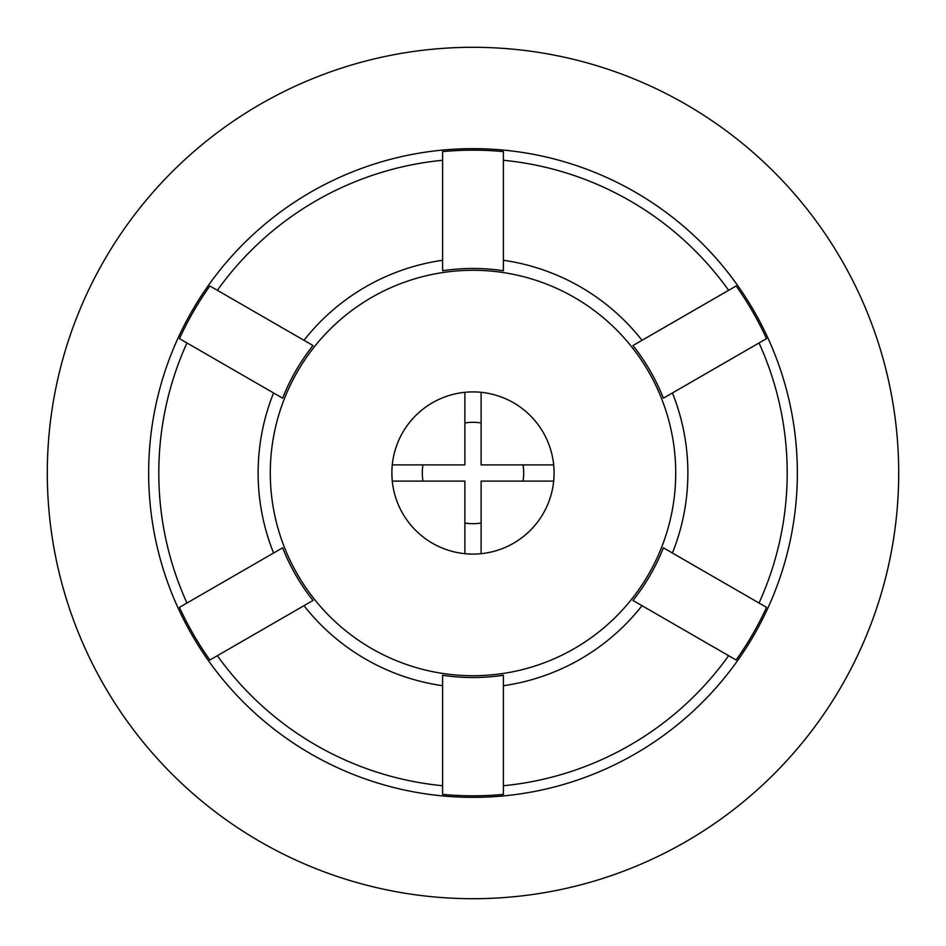 <?xml version="1.0" encoding="UTF-8"?>
<svg xmlns="http://www.w3.org/2000/svg" width="946" height="946" viewBox="0 0 946 946"><rect width="100%" height="100%" fill="white"/><g stroke="black" fill="none" stroke-linecap="round" stroke-linejoin="round"><path stroke-width="1.42" d="M47.3 473A425.7 425.7 0 0 0 473 898.7A425.7 425.7 0 0 0 898.7 473A425.7 425.7 0 0 0 473 47.3A425.7 425.7 0 0 0 47.3 473M473 270.284A202.716 202.716 0 0 1 675.716 473A202.716 202.716 0 0 1 473 675.716A202.716 202.716 0 0 1 270.284 473A202.716 202.716 0 0 1 473 270.284M503.402 675.267A204.537 204.537 0 0 1 442.598 675.267L442.598 794.392A322.823 322.823 0 0 0 503.402 794.392L503.402 675.267M642.015 605.688A214.872 214.872 0 0 1 503.402 685.72M663.371 547.805A204.537 204.537 0 0 1 632.969 600.462L736.13 660.024A322.823 322.823 0 0 0 766.532 607.356L663.371 547.805M672.417 392.98A214.872 214.872 0 0 1 672.417 553.02M632.969 345.538A204.537 204.537 0 0 1 663.371 398.195L766.532 338.644A322.823 322.823 0 0 0 736.13 285.976L632.969 345.538M503.402 260.28A214.872 214.872 0 0 1 642.015 340.312M473 268.463A204.537 204.537 0 0 1 503.402 270.733L503.402 151.608A322.823 322.823 0 0 0 442.598 151.608L442.598 270.733A204.537 204.537 0 0 1 473 268.463M217.367 290.304A314.202 314.202 0 0 1 442.598 160.264M209.87 285.976A322.823 322.823 0 0 0 179.468 338.644L282.629 398.195A204.537 204.537 0 0 1 313.031 345.538L209.87 285.976M186.965 603.028A314.202 314.202 0 0 1 186.965 342.972M179.468 607.356A322.823 322.823 0 0 0 209.87 660.024L313.031 600.462A204.537 204.537 0 0 1 282.629 547.805L179.468 607.356M442.598 785.736A314.202 314.202 0 0 1 217.367 655.696M473 797.348A324.348 324.348 0 0 1 148.652 473A324.348 324.348 0 0 1 473 148.652A324.348 324.348 0 0 1 797.348 473A324.348 324.348 0 0 1 473 797.348M554.084 473A81.084 81.084 0 0 0 464.888 392.318A81.084 81.084 0 0 0 464.888 553.682A81.084 81.084 0 0 0 554.084 473M759.035 342.972A314.202 314.202 0 0 1 759.035 603.028M728.633 655.696A314.202 314.202 0 0 1 503.402 785.736M442.598 685.72A214.872 214.872 0 0 1 303.985 605.688M273.583 553.02A214.872 214.872 0 0 1 273.583 392.98M303.985 340.312A214.872 214.872 0 0 1 442.598 260.28M503.402 160.264A314.202 314.202 0 0 1 728.633 290.304M422.318 473A50.682 50.682 0 0 0 422.968 481.112A50.682 50.682 0 0 1 422.968 464.888A50.682 50.682 0 0 0 422.318 473A50.682 50.682 0 0 1 422.968 464.888M464.888 523.032A50.682 50.682 0 0 0 481.112 523.032M523.032 481.112A50.682 50.682 0 0 0 523.032 464.888A50.682 50.682 0 0 1 523.682 473M481.112 422.968A50.682 50.682 0 0 0 464.888 422.968A50.682 50.682 0 0 1 481.112 422.968M473 554.084A81.084 81.084 0 0 0 481.112 553.682L481.112 481.112L553.682 481.112A81.084 81.084 0 0 0 553.682 464.888L481.112 464.888L481.112 392.318A81.084 81.084 0 0 0 464.888 392.318L464.888 464.888L392.318 464.888A81.084 81.084 0 0 0 392.318 481.112L464.888 481.112L464.888 553.682A81.084 81.084 0 0 0 473 554.084"/></g></svg>
